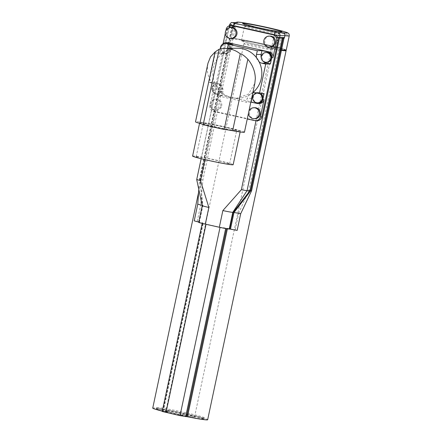 <?xml version="1.0" encoding="UTF-8"?>
<svg xmlns="http://www.w3.org/2000/svg" width="442" height="442" viewBox="0 0 442 442"><rect width="100%" height="100%" fill="white"/><g stroke="black" fill="none" stroke-linecap="round" stroke-linejoin="round"><path stroke-width="0.33" stroke-dasharray="2.21 1.66" d="M192.59 156.076A20.746 0.978 -168 0 1 193.027 155.971A20.746 0.978 -168 0 1 215.099 159.866A20.746 0.978 -168 0 1 233.172 164.7M196.535 156.75A17.083 0.807 -168 0 1 214.707 159.954A17.083 0.807 -168 0 1 229.591 163.938A17.083 0.807 -168 0 1 229.227 164.026A17.083 0.807 -168 0 1 211.055 160.816A17.083 0.807 -168 0 1 196.171 156.833A17.083 0.807 -168 0 1 196.535 156.75M200.127 122.583A20.746 0.978 -168 0 1 222.193 126.478A20.746 0.978 -168 0 1 240.271 131.313A20.746 0.978 -168 0 1 239.829 131.418A20.746 0.978 -168 0 1 217.757 127.523A20.746 0.978 -168 0 1 199.685 122.688A20.746 0.978 -168 0 1 200.127 122.583M236.326 130.639A17.083 0.807 12 0 0 236.685 130.556A17.083 0.807 12 0 0 221.801 126.572A17.083 0.807 12 0 0 203.629 123.362A17.083 0.807 12 0 0 203.265 123.451A17.083 0.807 12 0 0 218.149 127.434A17.083 0.807 12 0 0 236.326 130.639M244.448 132.202A25.017 1.177 12 0 0 222.652 126.373A25.017 1.177 12 0 0 196.038 121.677A25.017 1.177 12 0 0 195.508 121.799M207.939 63.316L207.442 68.024C206.315 79.825 219.414 96.141 231.265 97.688L236.824 98.262L248.548 94.063L254.824 83.378M236.824 48.217A25.017 24.498 -91.1 0 0 212.945 70.792A25.017 24.498 -91.1 0 0 232.127 97.671A25.017 24.498 -91.1 0 0 237.829 98.24A25.017 24.498 -91.1 0 0 252.868 92.577M231.536 27.531A5.492 5.376 -91.1 0 0 226.392 31.852A5.492 5.376 -91.1 0 0 231.757 38.515M227.077 42.67A4.879 4.779 -91.1 0 0 222.508 46.509L223.116 43.631M225.293 33.41L225.923 30.426M270.001 36.089A5.492 5.376 -91.1 0 0 264.857 40.41A5.492 5.376 -91.1 0 0 270.222 47.073M257.294 120.688A4.879 4.779 88.9 0 1 256.183 120.578L215.077 111.428A4.879 4.779 88.9 0 1 211.42 105.621L227.641 29.31A4.879 4.779 88.9 0 1 232.216 25.47M222.276 44.438A4.879 4.779 -91.1 0 0 221.265 46.537L222.508 46.509M233.022 44.156L232.216 47.974A7.321 7.171 88.9 0 1 223.685 53.57L219.95 52.736L215.265 52.83L208.983 82.4L213.663 82.306L217.403 83.14A7.321 7.171 88.9 0 1 222.89 91.853L222.077 95.665L216.005 94.317L217.243 94.29L258.349 103.434A4.879 4.779 -91.1 0 0 259.46 103.55M219.95 52.736L221.265 46.537M211.42 105.621L209.933 105.649L213.585 88.483A4.879 4.779 -91.1 0 0 217.243 94.29M216.005 94.317A4.879 4.779 -91.1 0 1 212.348 88.505L213.663 82.306M256.034 120.71L273.907 36.609L273.808 37.089L277.935 37.913M277.72 37.377L273.907 36.609L274.316 34.703M233.033 27.99L233.039 27.514L232.934 27.995L229.63 27.072L229.254 26.481L233.039 27.514L233.442 25.608M204.955 159.628L232.934 27.995L229.155 26.956L232.227 26.874A7.321 0.343 -168 0 0 232.382 26.84A7.321 0.343 -168 0 0 232.354 26.796A31.73 1.497 12 0 1 231.956 26.658L233.52 26.962L229.724 27.039M225.807 43.438A4.879 4.779 -91.1 0 0 221.232 47.277A4.879 4.779 -91.1 0 0 226 53.2A4.879 4.779 -91.1 0 0 228.542 44.25M263.686 61.681A7.321 7.171 88.9 0 1 261.283 57.963M266.675 52.532A4.879 4.779 -91.1 0 0 262.106 56.372A4.879 4.779 -91.1 0 0 266.874 62.289M252.83 92.754A7.321 7.171 -91.1 0 0 247.166 98.389L246.354 102.201L217.392 95.759L218.204 91.947A7.321 7.171 -91.1 0 0 212.718 83.234L208.983 82.4M256.504 57.681A7.321 7.171 -91.1 0 0 259.15 61.891M215.265 52.83L219.005 53.664A7.321 7.171 -91.1 0 0 227.448 48.405M209.933 105.649A4.879 4.779 -91.1 0 0 213.591 111.461L247.266 118.953M221.956 89.897A4.879 4.779 -91.1 0 0 217.188 83.974A4.879 4.779 -91.1 0 0 212.619 87.814A4.879 4.779 -91.1 0 0 217.387 93.737A4.879 4.779 -91.1 0 0 221.956 89.897M254.78 107.704A5.492 5.376 -91.1 0 0 249.636 112.025A5.492 5.376 -91.1 0 0 255.001 118.688M221.68 105.804A5.492 5.376 -91.1 0 0 216.315 99.146A5.492 5.376 -91.1 0 0 211.171 103.467A5.492 5.376 -91.1 0 0 216.536 110.124A5.492 5.376 -91.1 0 0 221.68 105.804M256.432 92.958A7.321 7.171 88.9 0 1 260.377 92.698L264.112 93.533M260.332 93.605A4.879 4.779 -91.1 0 0 253.487 96.909A4.879 4.779 -91.1 0 0 258.255 102.831M229.63 27.072L229.254 26.492L229.415 25.719M196.712 179.574L202.414 205.591L202.917 205.574L202.541 205.453A31.73 1.497 -168 0 1 202.176 205.359M220.414 48.907A4.879 4.779 -91.1 0 0 229.829 49.371A4.879 4.779 -91.1 0 0 228.265 44.62M250.841 102.113L246.354 102.201M222.077 95.665L217.392 95.759M211.873 87.831A4.879 4.779 -91.1 0 0 216.641 93.754A4.879 4.779 -91.1 0 0 221.215 89.908A4.879 4.779 -91.1 0 0 216.447 83.991A4.879 4.779 -91.1 0 0 211.873 87.831M220.691 105.826A5.492 5.376 -91.1 0 0 215.326 99.168A5.492 5.376 -91.1 0 0 210.177 103.489A5.492 5.376 -91.1 0 0 215.541 110.146A5.492 5.376 -91.1 0 0 220.691 105.826M248.929 111.124A5.492 5.376 -91.1 0 0 248.526 113.008M259.592 93.621A4.879 4.779 -91.1 0 0 257.056 93.096M277.924 37.874L273.907 37.084M232.05 22.63A2.442 2.392 -91.1 0 0 229.763 24.548L229.359 26.459L234.266 26.36L234.674 24.448L237.034 22.531M202.232 205.641L202.237 205.635A8.542 0.403 -168 0 1 202.414 205.591L198.867 222.282L199.37 222.271L198.994 222.144A31.73 1.497 -168 0 1 198.74 222.077M229.254 26.934L196.817 179.551L199.79 179.491A7.321 0.343 12 0 0 199.944 179.458A7.321 0.343 12 0 0 199.944 179.452A7.321 0.343 12 0 0 199.911 179.413L232.354 26.796M267.609 47.957L267.559 47.427L267.609 47.957A28.067 1.32 12 0 0 278.747 49.963L248.945 190.182L251.564 190.856M281.427 50.366A28.067 1.32 12 0 1 278.747 49.963L281.383 37.564A28.067 1.32 12 0 0 283.67 37.907M282.797 37.929L281.383 37.564M194.22 220.851L197.22 221.392A28.067 1.32 12 0 0 202.867 222.901L202.265 223.088L206.049 224.122L220.066 227.238L227.486 228.376A28.067 1.32 12 0 0 235.205 229.846L237.155 230.404M267.714 47.482A28.067 1.32 12 0 0 278.852 49.487A28.067 1.32 12 0 0 281.526 49.885M241.829 40.537A17.697 0.834 12 0 0 241.454 40.625A17.697 0.834 12 0 0 256.868 44.752A17.697 0.834 12 0 0 275.692 48.073A17.697 0.834 12 0 0 276.068 47.985A17.697 0.834 12 0 0 260.653 43.857A17.697 0.834 12 0 0 241.829 40.537M286.217 50.139A28.067 1.32 12 0 0 261.763 43.598A28.067 1.32 12 0 0 231.906 38.327A28.067 1.32 12 0 0 231.31 38.471A28.067 1.32 12 0 0 232.807 39.239L235.343 27.316L233.52 26.962L234.393 26.945A28.067 1.32 12 0 0 235.343 27.316M234.166 26.835A28.067 1.32 12 0 0 234.393 26.945L234.266 26.36L234.166 26.835L234.636 26.94M232.807 39.239L233.26 39.327L232.707 39.719L202.9 179.933L199.513 179.275L231.956 26.658M198.994 222.144L202.541 205.453L199.911 179.413A31.73 1.497 -168 0 1 199.513 179.275L198.801 189.436M232.227 26.874L199.79 179.491L202.889 205.58L199.342 222.276M248.945 190.182L238.752 213.149L240.702 213.713M235.205 229.846L238.752 213.149M197.767 204.16L200.767 204.701L202.9 179.933M197.22 221.392L200.767 204.701M162.225 411.474L162.827 411.287A28.067 1.32 -168 0 1 162.291 411.154M152.744 408.088A28.067 1.32 -168 0 1 153.341 407.949A28.067 1.32 -168 0 1 183.198 413.215A28.067 1.32 -168 0 1 207.652 419.762M286.096 50.548A28.067 1.32 12 0 0 261.018 43.935A28.067 1.32 12 0 0 231.801 38.808A28.067 1.32 12 0 0 231.249 38.89A28.067 1.32 12 0 0 231.205 38.946A28.067 1.32 12 0 0 232.707 39.719M267.559 47.427A27.581 1.298 12 0 0 285.151 50.178A27.581 1.298 12 0 0 285.72 49.974A27.581 1.298 12 0 0 261.078 43.471A27.581 1.298 12 0 0 232.37 38.432A27.581 1.298 12 0 0 231.829 38.515A27.581 1.298 12 0 0 233.26 39.327M167.093 410.983L168.032 412.425A6.1 0.287 12 0 1 167.91 412.469L181.922 415.591A6.1 0.287 12 0 1 186.181 416.27L186.751 415.204L186.496 416.392A24.404 1.149 12 0 0 203.552 419.121A24.404 1.149 12 0 0 204.071 418.999A24.404 1.149 12 0 0 182.806 413.309A24.404 1.149 12 0 0 156.844 408.728A24.404 1.149 12 0 0 156.324 408.85A24.404 1.149 12 0 0 165.093 411.629L166.844 412.187L167.098 410.994L165.347 410.436L165.093 411.629M186.496 416.392L180.767 415.613L166.75 412.497L165.805 412.237L166.844 412.187M186.181 416.27A23.188 1.094 12 0 0 202.386 418.861A23.188 1.094 12 0 0 202.839 418.789L204.287 417.856A24.404 1.149 12 0 1 203.806 417.928A24.404 1.149 12 0 1 186.751 415.204L181.016 414.419L167.004 411.303L166.059 411.043L167.098 410.994M204.287 417.856A24.404 1.149 12 0 0 204.326 417.806A24.404 1.149 12 0 0 183.06 412.115A24.404 1.149 12 0 0 157.098 407.535A24.404 1.149 12 0 0 156.578 407.657A24.404 1.149 12 0 0 156.595 407.717A24.404 1.149 12 0 0 165.347 410.436L165.844 411.745A6.1 0.287 12 0 1 168.032 412.425M194.209 417.044A14.641 0.691 -168 0 1 178.629 414.292A14.641 0.691 -168 0 1 165.872 410.878A14.641 0.691 -168 0 1 166.186 410.806A14.641 0.691 -168 0 1 181.761 413.557A14.641 0.691 -168 0 1 194.519 416.966A14.641 0.691 -168 0 1 194.209 417.044M202.839 418.789A23.188 1.094 12 0 0 183.209 413.458A23.188 1.094 12 0 0 158.009 408.988A23.188 1.094 12 0 0 157.534 409.159A23.188 1.094 12 0 0 165.844 411.745M226.155 29.343L227.641 29.31M212.348 88.505L213.585 88.483M213.591 111.461L215.077 111.428M223.685 53.57L219.005 53.664M217.403 83.14L212.718 83.234M256.183 120.578L254.697 120.605M260.377 92.698L255.691 92.792M257.106 103.461L258.349 103.434M232.216 47.974L227.531 48.068M229.658 24.575L234.674 24.448A28.067 1.32 -168 0 1 234.348 24.161A28.067 1.32 -168 0 1 234.945 24.023A28.067 1.32 -168 0 1 264.802 29.288A28.067 1.32 -168 0 1 289.256 35.83M222.89 91.853L218.204 91.947M251.653 98.301L247.166 98.389M244.874 26.227A17.697 0.834 12 0 0 244.498 26.316A17.697 0.834 12 0 0 259.913 30.443A17.697 0.834 12 0 0 278.736 33.763A17.697 0.834 12 0 0 279.112 33.675A17.697 0.834 12 0 0 263.697 29.553A17.697 0.834 12 0 0 244.874 26.227M227.392 228.834L227.486 228.376M226.536 228.696L226.635 228.243M225.669 228.542L225.724 228.26M162.33 411.452L202.37 223.061M163.236 411.43L203.281 223.044L163.264 411.425M162.827 411.287L202.867 222.901M242.415 40.67A17.083 0.807 -168 0 1 262.228 44.233A17.083 0.807 -168 0 1 275.112 47.94A17.083 0.807 -168 0 1 255.294 44.371A17.083 0.807 -168 0 1 242.415 40.67M244.244 43.57A14.641 0.691 12 0 0 243.929 43.642A14.641 0.691 12 0 0 256.692 47.056A14.641 0.691 12 0 0 272.266 49.808A14.641 0.691 12 0 0 272.581 49.736A14.641 0.691 12 0 0 259.819 46.322A14.641 0.691 12 0 0 244.244 43.57M167.91 412.469L166.993 411.021L166.739 412.209M181.922 415.591L183.342 414.657L183.087 415.85M166.75 412.497L167.004 411.303L166.999 412.491L166.087 411.038L165.833 412.231M182.181 415.867L182.435 414.673L181.01 415.607L181.016 414.419L180.767 415.613M240.133 131.959L240.271 131.313M199.546 123.335L199.685 122.688M229.591 163.938L236.685 130.556M196.171 156.833L203.265 123.451M219.37 49.255L203.331 124.71M236.824 98.262L237.829 98.24M201.149 158.711L229.155 26.956M225.26 53.211L226 53.2M225.354 53.736L220.668 53.83M258.708 92.533L254.023 92.627M216.641 93.754L217.387 93.737M216.447 83.991L217.188 83.974M215.326 99.168L216.315 99.146M215.541 110.146L216.536 110.124M257.316 93.085L258.062 93.069M241.454 40.625L244.498 26.316C244.139 24.332 243.796 23.514 243.481 23.857M235.464 22.559L234.348 24.161L231.31 38.471M276.068 47.985L279.112 33.675C280.245 32.006 280.891 31.399 281.04 31.841M199.37 222.271L202.917 205.574L199.944 179.452L232.382 26.84M202.198 223.409L202.265 223.088M198.596 192.369L231.205 38.946M231.829 38.515L231.249 38.89M285.72 49.974L285.913 50.261M194.519 416.966L272.581 49.736C273.808 47.217 274.123 48.3 274.559 47.885L274.559 47.885C275.36 48.587 246.846 42.962 242.873 41.15C243.1 41.703 243.829 40.835 243.929 43.642L165.872 410.878M156.324 408.85L156.578 407.657M204.071 418.999L204.326 417.806M166.059 411.043L165.805 412.237M157.534 409.159L156.595 407.717M166.999 412.491L166.059 411.049"/><path stroke-width="0.66" d="M240.133 131.959L233.172 164.7A20.746 0.978 -168 0 1 232.735 164.805A20.746 0.978 -168 0 1 210.663 160.91A20.746 0.978 -168 0 1 192.59 156.076L199.546 123.335M219.226 49.172L203.154 124.788L224.171 129.467L240.244 53.852A25.017 24.498 88.9 0 0 230.26 49.034A25.017 24.498 88.9 0 0 224.564 48.465A25.017 24.498 88.9 0 0 219.226 49.172L215.088 51.952L210.552 56.808L207.939 63.316L195.508 121.799A25.017 1.177 12 0 0 199.894 123.434A19.575 0.923 -168 0 1 203.198 124.561M243.918 132.329A25.017 1.177 12 0 0 244.448 132.202L254.824 83.378L255.321 78.676C255.233 71.676 252.741 65.195 247.846 59.239L232.652 130.721A25.017 1.177 12 0 0 243.918 132.329M224.171 129.467A19.575 0.923 -168 0 1 232.652 130.721M240.244 53.852C241.923 53.99 244.454 55.786 247.846 59.239M252.868 92.577A25.017 24.498 -91.1 0 0 261.139 67.377A25.017 24.498 -91.1 0 0 242.52 48.786A25.017 24.498 -91.1 0 0 236.824 48.217L224.564 48.465M235.912 34.211A5.492 5.376 -91.1 0 0 230.547 27.553A5.492 5.376 -91.1 0 0 225.403 31.874A5.492 5.376 -91.1 0 0 230.768 38.531A5.492 5.376 -91.1 0 0 235.912 34.211M230.768 38.531L231.757 38.515A5.492 5.376 -91.1 0 0 236.901 34.194A5.492 5.376 -91.1 0 0 231.536 27.531L230.547 27.553M261.283 57.963A7.321 7.171 88.9 0 1 261.172 54.416L261.984 50.603L268.056 51.952A4.879 4.779 -91.1 0 1 271.714 57.764L272.952 57.736A4.879 4.779 -91.1 0 0 269.294 51.929L228.194 42.78A4.879 4.779 -91.1 0 0 227.077 42.67L225.84 42.697A4.879 4.779 -91.1 0 0 222.276 44.438M272.952 57.736L276.604 40.565A4.879 4.779 -91.1 0 0 272.946 34.758L274.316 34.703L233.326 25.581L231.84 25.614L272.946 34.758M231.84 25.614A4.879 4.779 -91.1 0 0 226.155 29.343L225.923 30.426M223.116 43.631L225.293 33.41M269.233 47.09L270.222 47.073A5.492 5.376 -91.1 0 0 275.366 42.752A5.492 5.376 -91.1 0 0 270.001 36.089L269.012 36.111A5.492 5.376 -91.1 0 0 263.868 40.432A5.492 5.376 -91.1 0 0 269.233 47.09A5.492 5.376 -91.1 0 0 274.377 42.769A5.492 5.376 -91.1 0 0 269.012 36.111M274.432 34.73A4.879 4.779 88.9 0 1 278.09 40.537L276.604 40.565M230.73 25.503L232.216 25.47A4.879 4.779 88.9 0 1 233.326 25.581M227.448 48.405A7.321 7.171 -91.1 0 0 227.531 48.068L228.343 44.25L233.022 44.156L226.95 42.808A4.879 4.779 -91.1 0 0 225.84 42.697M256.432 92.958A7.321 7.171 88.9 0 0 251.846 98.295L251.034 102.108L257.106 103.461A4.879 4.779 -91.1 0 0 262.791 99.732L264.112 93.533L259.426 93.627L265.714 64.057L270.393 63.963L266.659 63.129A7.321 7.171 88.9 0 1 263.686 61.681M247.266 118.953L254.697 120.605A4.879 4.779 -91.1 0 0 260.382 116.876L264.029 99.704A4.879 4.779 -91.1 0 1 259.46 103.55L258.222 103.572M260.382 116.876L261.868 116.848L278.09 40.537M271.714 57.764L270.393 63.963M228.343 44.25L257.299 50.697L256.493 54.51A7.321 7.171 -91.1 0 0 256.504 57.681M261.984 50.603L257.299 50.697M261.868 116.848A4.879 4.779 88.9 0 1 257.294 120.688L255.808 120.716M228.542 44.25A4.879 4.779 -91.1 0 0 225.807 43.438L225.061 43.454A4.879 4.779 -91.1 0 0 220.414 48.907M266.128 62.305L266.874 62.289A4.879 4.779 -91.1 0 0 271.443 58.449A4.879 4.779 -91.1 0 0 266.675 52.532L265.935 52.548A4.879 4.779 -91.1 0 0 261.36 56.388A4.879 4.779 -91.1 0 0 266.128 62.305A4.879 4.779 -91.1 0 0 270.703 58.466A4.879 4.779 -91.1 0 0 265.935 52.548M259.426 93.627L255.691 92.792A7.321 7.171 -91.1 0 0 252.83 92.754M259.15 61.891A7.321 7.171 -91.1 0 0 261.973 63.223L265.714 64.057M248.526 113.008A5.492 5.376 -91.1 0 0 254.012 118.705L255.001 118.688A5.492 5.376 -91.1 0 0 260.145 114.367A5.492 5.376 -91.1 0 0 254.78 107.704L253.791 107.726A5.492 5.376 -91.1 0 0 248.929 111.124M257.056 93.096A4.879 4.779 -91.1 0 0 252.741 96.925A4.879 4.779 -91.1 0 0 257.515 102.848L258.255 102.831A4.879 4.779 -91.1 0 0 260.332 93.605M205.309 224.138L208.856 207.447A8.542 0.403 -168 0 1 202.237 205.641L198.685 222.326A8.542 0.403 -168 0 0 205.309 224.138L219.32 227.254A8.542 0.403 -168 0 0 229.227 229.039L230.475 229.149A31.73 1.497 -168 0 0 237.155 230.404L240.702 213.713L251.564 190.856A31.73 1.497 -168 0 1 250.763 190.729A7.321 0.343 12 0 0 250.001 190.662L233.249 212.337L232.779 212.348L247.028 190.723L279.471 38.106L277.935 37.913M279.471 38.106L282.438 38.045L250.001 190.662L247.028 190.723L241.365 189.706L222.867 210.563A8.542 0.403 -168 0 0 232.779 212.348L229.227 229.039M251.564 190.856L284.007 38.239L279.001 38.001L279.571 37.631L277.72 37.377M208.856 207.447L200.497 180.612L196.712 179.579L201.149 158.711M228.265 44.62A4.879 4.779 -91.1 0 0 225.061 43.454M254.012 118.705A5.492 5.376 -91.1 0 0 259.156 114.384A5.492 5.376 -91.1 0 0 253.791 107.726M257.515 102.848A4.879 4.779 -91.1 0 0 259.592 93.621M284.007 38.239A31.73 1.497 -168 0 1 283.2 38.111A7.321 0.343 12 0 0 282.438 38.045M279.001 38.001L277.924 37.874M235.464 22.559L237.232 22.1C238.669 21.951 244.791 22.918 255.614 25.001L280.902 30.719C287.991 32.647 287.714 32.896 288.438 33.393C288.991 33.675 289.267 34.487 289.256 35.83A28.067 1.32 -168 0 1 288.659 35.973A28.067 1.32 -168 0 1 284.886 35.625L279.974 35.725L279.571 37.631L284.482 37.531L284.886 35.625C285.057 34.133 284.477 33.167 283.151 32.719A25.625 1.204 12 0 0 286.83 33.067A25.625 1.204 12 0 0 267.509 27.509A25.625 1.204 12 0 0 237.785 22.155A25.625 1.204 12 0 0 237.608 22.586L232.602 22.686A2.442 2.392 -91.1 0 0 232.05 22.63C231.735 22.111 230.939 22.757 229.658 24.575L233.442 25.608A2.442 0.481 102.5 0 1 234.448 23.216L275.316 32.31A2.442 0.481 102.5 0 0 274.316 34.703L279.974 35.725A2.442 2.392 -91.1 0 0 278.145 32.819L283.151 32.719M232.05 22.63L237.608 22.586M202.237 205.641A8.542 0.403 -168 0 1 202.237 205.635L196.712 179.579M283.67 37.907A28.067 1.32 12 0 0 284.377 38.006L282.797 37.929M283.913 37.901L284.482 37.531L284.377 38.006M240.702 213.713A31.73 1.497 -168 0 1 234.022 212.458L250.763 190.729L283.2 38.111M198.74 222.077A31.73 1.497 -168 0 1 194.22 220.851L197.767 204.16A31.73 1.497 -168 0 0 202.176 205.359M281.526 49.885A28.067 1.32 12 0 0 285.62 50.283A28.067 1.32 12 0 0 286.217 50.139L289.256 35.83M230.475 229.149L234.022 212.458L233.249 212.337L229.702 229.028M281.427 50.366A28.067 1.32 12 0 0 285.521 50.758A28.067 1.32 12 0 0 286.112 50.615L207.652 419.762A28.067 1.32 -168 0 1 207.055 419.9A28.067 1.32 -168 0 1 187.447 416.767L180.021 415.629L162.225 411.474L202.198 223.409M162.291 411.154A28.067 1.32 -168 0 1 152.744 408.088L198.596 192.369M198.801 189.436L197.767 204.16M286.112 50.615A28.067 1.32 12 0 0 286.096 50.548L285.913 50.261M215.088 51.952L199.894 123.434M226.95 42.808L228.194 42.78M268.056 51.952L269.294 51.929M262.791 99.732L264.029 99.704M266.659 63.129L261.973 63.223M261.172 54.416L256.493 54.51M241.365 189.706L256.034 120.71M275.316 32.31L278.145 32.819M232.602 22.686L234.448 23.216M281.576 31.901A20.133 0.95 -168 0 1 258.222 27.691A20.133 0.95 -168 0 1 243.045 23.327A20.133 0.95 -168 0 1 266.399 27.531A20.133 0.95 -168 0 1 281.576 31.901M200.497 180.612L204.955 159.628M219.32 227.254L222.867 210.563M187.447 416.767L227.392 228.834M186.59 416.629L226.536 228.696M185.684 416.646L225.669 228.542M180.021 415.629L220.028 227.409M166.01 412.508L206.016 224.293M229.415 25.719L229.658 24.575M243.636 23.962L255.752 27.133L269.416 30.017L281.024 31.846"/></g></svg>
